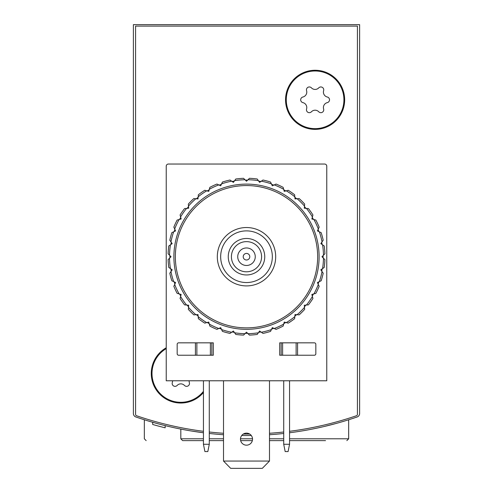 <?xml version="1.0" encoding="UTF-8"?>
<svg xmlns="http://www.w3.org/2000/svg" width="493" height="493" viewBox="0 0 493 493"><rect width="100%" height="100%" fill="white"/><g stroke="black" fill="none" stroke-linecap="round" stroke-linejoin="round"><path stroke-width="0.74" d="M133.387 367.642L133.387 413.51A3.648 3.648 0 0 0 135.846 416.961A339.344 339.344 0 0 0 203.443 432.768L191.124 430.962M289.557 432.768A339.344 339.344 0 0 0 357.154 416.961A3.648 3.648 0 0 0 359.613 413.51L359.613 24.65L133.387 24.65L133.387 413.51M203.443 440.619L182.644 440.619L180.82 438.795L180.82 429.095L187.266 430.303L180.956 429.12M191.407 431.005L203.443 432.768M324.16 426.507L336.46 423.37M157.433 423.616L150.759 421.725M209.285 433.464A339.344 339.344 0 0 0 223.514 434.734M241.736 435.479A339.344 339.344 0 0 0 251.264 435.479M269.486 434.734A339.344 339.344 0 0 0 283.715 433.464M359.613 413.51L359.613 367.642M165.167 425.619L165.167 427.807A339.344 339.344 0 0 1 152.688 424.473L152.688 422.285M152.694 424.479L154.623 425.028M155.597 425.299L156.632 425.582M209.285 440.619L223.514 440.619M240.658 440.619L252.342 440.619M269.486 440.619L283.715 440.619M289.557 440.619L325.54 440.619M146.156 440.619L144.332 438.795L144.332 419.765M230.681 468.35L223.514 461.054L230.681 468.35M203.443 431.307A339.344 339.344 0 0 1 136.561 415.747A1.461 1.461 0 0 1 135.575 414.366L135.575 26.111L357.425 26.111L357.425 414.366A1.461 1.461 0 0 1 356.439 415.747A339.344 339.344 0 0 1 289.557 431.307M283.715 432.004A339.344 339.344 0 0 1 269.486 433.273M249.661 434.037A339.344 339.344 0 0 1 243.339 434.037M223.514 433.273A339.344 339.344 0 0 1 209.285 432.004M209.463 380.775A29.555 29.555 0 0 1 209.285 381.446M203.443 392.502A29.555 29.555 0 0 1 158.105 392.385A29.555 29.555 0 0 1 166.227 347.781M344.656 99.814A29.555 29.555 0 0 1 300.323 125.413A29.555 29.555 0 0 1 300.323 74.221A29.555 29.555 0 0 1 344.656 99.814M272.333 256.717A25.833 25.833 0 0 1 233.583 279.087A25.833 25.833 0 0 1 233.583 234.341A25.833 25.833 0 0 1 272.333 256.717M264.747 256.717A18.247 18.247 0 0 1 237.379 272.518A18.247 18.247 0 0 1 237.379 240.917A18.247 18.247 0 0 1 264.747 256.717M275.692 256.717A29.192 29.192 0 0 1 231.907 281.996A29.192 29.192 0 0 1 231.907 231.439A29.192 29.192 0 0 1 275.692 256.717M261.586 256.717A15.086 15.086 0 0 1 238.957 269.782A15.086 15.086 0 0 1 238.957 243.653A15.086 15.086 0 0 1 261.586 256.717M255.257 256.717A8.757 8.757 0 0 1 242.118 264.303A8.757 8.757 0 0 1 242.118 249.131A8.757 8.757 0 0 1 255.257 256.717M249.785 256.717A3.285 3.285 0 0 1 244.861 259.558A3.285 3.285 0 0 1 244.861 253.87A3.285 3.285 0 0 1 249.785 256.717M315.101 70.992A28.828 28.828 0 0 1 340.065 114.228A28.828 28.828 0 0 1 290.137 114.228A28.828 28.828 0 0 1 315.101 70.992M302.905 97.01A5.047 5.047 0 0 0 306.572 90.657A2.884 2.884 0 0 1 311.428 87.853A5.047 5.047 0 0 0 318.768 87.853A2.884 2.884 0 0 1 323.624 90.657A5.047 5.047 0 0 0 327.297 97.01A2.884 2.884 0 0 1 327.297 102.624A5.047 5.047 0 0 0 323.624 108.978A2.884 2.884 0 0 1 318.768 111.782A5.047 5.047 0 0 0 311.428 111.782A2.884 2.884 0 0 1 306.572 108.978A5.047 5.047 0 0 0 302.905 102.624A2.884 2.884 0 0 1 302.905 97.01M203.443 391.343A28.828 28.828 0 0 1 159.085 392.416A28.828 28.828 0 0 1 166.227 348.625M189.152 380.775A5.047 5.047 0 0 0 189.349 382.642A2.884 2.884 0 0 1 184.487 385.446A5.047 5.047 0 0 0 177.153 385.446A2.884 2.884 0 0 1 172.291 382.642A5.047 5.047 0 0 0 172.488 380.775M203.443 444.267L204.903 451.563L207.824 451.563L209.285 444.267L203.443 444.267L203.443 380.775M209.285 380.775L209.285 444.267M283.715 444.267L285.176 451.563L288.097 451.563L289.557 444.267L283.715 444.267L283.715 380.775M289.557 380.775L289.557 444.267M279.704 342.832L314.368 342.832A1.461 1.461 0 0 1 315.828 344.287L315.828 353.777A1.461 1.461 0 0 1 314.368 355.237L279.704 355.237L279.704 342.832M166.227 380.775L166.227 166.227A2.188 2.188 0 0 1 168.415 164.033L324.585 164.033A2.188 2.188 0 0 1 326.773 166.227L326.773 380.775L166.227 380.775M178.632 342.832L213.296 342.832L213.296 355.237L178.632 355.237A1.461 1.461 0 0 1 177.172 353.777L177.172 344.287A1.461 1.461 0 0 1 178.632 342.832M195.419 342.832L195.419 355.237M297.581 342.832L297.581 355.237M281.164 342.832L281.164 355.237M211.836 342.832L211.836 355.237M252.521 439.158A6.021 6.021 0 0 1 243.493 444.372A6.021 6.021 0 0 1 243.493 433.945A6.021 6.021 0 0 1 252.521 439.158M223.514 380.775L223.514 461.054L269.486 461.054L269.486 380.775M269.486 461.054L262.319 468.35L230.94 468.35M168.107 253.778A78.449 78.449 0 0 1 168.785 245.995L172.186 243.616L169.808 240.208A78.449 78.449 0 0 1 171.829 232.665L175.594 230.909L173.838 227.144A78.449 78.449 0 0 1 177.141 220.063L181.153 218.991L180.074 214.973A78.449 78.449 0 0 1 184.561 208.576L188.696 208.212L188.332 204.077A78.449 78.449 0 0 1 193.86 198.55L197.995 198.913L198.359 194.772A78.449 78.449 0 0 1 204.761 190.292L208.773 191.37L209.845 187.358A78.449 78.449 0 0 1 216.926 184.055L220.691 185.812L222.448 182.046A78.449 78.449 0 0 1 229.997 180.025L233.399 182.404L234.625 180.648A76.988 76.988 0 0 1 244.984 179.742L246.5 181.258L249.44 178.324A78.449 78.449 0 0 1 257.223 179.002L259.601 182.404L263.003 180.025A78.449 78.449 0 0 1 270.552 182.046L272.309 185.812L276.074 184.055A78.449 78.449 0 0 1 283.155 187.358L284.227 191.37L288.239 190.292A78.449 78.449 0 0 1 294.641 194.772L295.005 198.913L299.14 198.55A78.449 78.449 0 0 1 304.668 204.077L304.304 208.212L308.439 208.576A78.449 78.449 0 0 1 312.926 214.973L311.847 218.991L315.859 220.063A78.449 78.449 0 0 1 319.162 227.144L317.406 230.909L321.171 232.665A78.449 78.449 0 0 1 323.192 240.208L320.814 243.616L324.215 245.995A78.449 78.449 0 0 1 324.893 253.778L321.96 256.717L324.893 259.651A78.449 78.449 0 0 1 324.215 267.44L320.814 269.819L323.192 273.221A78.449 78.449 0 0 1 321.171 280.77L317.406 282.526L319.162 286.291A78.449 78.449 0 0 1 315.859 293.372L311.847 294.444L312.926 298.456A78.449 78.449 0 0 1 308.439 304.859L304.304 305.222L304.668 309.357A78.449 78.449 0 0 1 299.14 314.885L295.005 314.522L294.641 318.657A78.449 78.449 0 0 1 288.239 323.143L284.227 322.065L283.155 326.076A78.449 78.449 0 0 1 276.074 329.379L272.309 327.623L270.552 331.388A78.449 78.449 0 0 1 263.003 333.41L259.601 331.031L257.223 334.433A78.449 78.449 0 0 1 249.44 335.111L246.5 332.177L243.56 335.111A78.449 78.449 0 0 1 235.777 334.433L233.399 331.031L229.997 333.41A78.449 78.449 0 0 1 222.448 331.388L220.691 327.623L216.926 329.379A78.449 78.449 0 0 1 209.845 326.076L208.773 322.065L204.761 323.143A78.449 78.449 0 0 1 198.359 318.657L197.995 314.522L193.86 314.885A78.449 78.449 0 0 1 188.332 309.357L188.696 305.222L184.561 304.859A78.449 78.449 0 0 1 180.074 298.456L181.153 294.444L177.141 293.372A78.449 78.449 0 0 1 173.838 286.291L175.594 282.526L171.829 280.77A78.449 78.449 0 0 1 169.808 273.221L172.186 269.819L168.785 267.44A78.449 78.449 0 0 1 168.107 259.651L171.04 256.717L168.107 253.778M169.524 255.201A76.988 76.988 0 0 1 170.43 244.842M170.96 241.853A76.988 76.988 0 0 1 173.647 231.815M174.688 228.962A76.988 76.988 0 0 1 179.076 219.545M180.598 216.914A76.988 76.988 0 0 1 186.557 208.397M188.511 206.074A76.988 76.988 0 0 1 195.857 198.728M198.186 196.775A76.988 76.988 0 0 1 206.696 190.816M209.328 189.294A76.988 76.988 0 0 1 218.744 184.9M221.597 183.864A76.988 76.988 0 0 1 231.636 181.171M248.016 179.742A76.988 76.988 0 0 1 258.375 180.648M261.364 181.171A76.988 76.988 0 0 1 271.403 183.864M274.256 184.9A76.988 76.988 0 0 1 283.672 189.294M286.304 190.816A76.988 76.988 0 0 1 294.814 196.775M297.143 198.728A76.988 76.988 0 0 1 304.489 206.074M306.443 208.397A76.988 76.988 0 0 1 312.402 216.914M313.924 219.545A76.988 76.988 0 0 1 318.312 228.962M319.353 231.815A76.988 76.988 0 0 1 322.04 241.853M322.57 244.842A76.988 76.988 0 0 1 323.476 255.201M323.476 258.233A76.988 76.988 0 0 1 322.57 268.586M322.04 271.575A76.988 76.988 0 0 1 319.353 281.62M318.312 284.467A76.988 76.988 0 0 1 313.924 293.89M312.402 296.521A76.988 76.988 0 0 1 306.443 305.031M304.489 307.361A76.988 76.988 0 0 1 297.143 314.707M294.814 316.66A76.988 76.988 0 0 1 286.304 322.619M283.672 324.141A76.988 76.988 0 0 1 274.256 328.529M271.403 329.57A76.988 76.988 0 0 1 261.364 332.257M258.375 332.787A76.988 76.988 0 0 1 248.016 333.693M244.984 333.693A76.988 76.988 0 0 1 234.625 332.787M231.636 332.257A76.988 76.988 0 0 1 221.597 329.57M218.744 328.529A76.988 76.988 0 0 1 209.328 324.141M206.696 322.619A76.988 76.988 0 0 1 198.186 316.66M195.857 314.707A76.988 76.988 0 0 1 188.511 307.361M186.557 305.031A76.988 76.988 0 0 1 180.598 296.521M179.076 293.89A76.988 76.988 0 0 1 174.688 284.467M173.647 281.62A76.988 76.988 0 0 1 170.96 271.575M170.43 268.586A76.988 76.988 0 0 1 169.524 258.233M173.887 256.717A72.613 72.613 0 0 1 282.803 193.835A72.613 72.613 0 0 1 282.803 319.6A72.613 72.613 0 0 1 173.887 256.717M175.348 256.717A71.152 71.152 0 0 1 282.076 195.099A71.152 71.152 0 0 1 282.076 318.336A71.152 71.152 0 0 1 175.348 256.717M169.882 257.876A76.625 76.625 0 0 1 169.875 256.717A76.625 76.625 0 0 1 169.882 255.559M170.843 244.553A76.625 76.625 0 0 1 171.25 242.273M174.109 231.599A76.625 76.625 0 0 1 174.898 229.424M179.569 219.41A76.625 76.625 0 0 1 180.728 217.407M187.063 208.354A76.625 76.625 0 0 1 188.554 206.579M196.362 198.771A76.625 76.625 0 0 1 198.137 197.28M207.189 190.945A76.625 76.625 0 0 1 209.192 189.787M219.206 185.115A76.625 76.625 0 0 1 221.382 184.327M232.055 181.467A76.625 76.625 0 0 1 234.335 181.06M245.341 180.099A76.625 76.625 0 0 1 247.659 180.099M258.665 181.06A76.625 76.625 0 0 1 260.945 181.467M271.618 184.327A76.625 76.625 0 0 1 273.794 185.115M283.808 189.787A76.625 76.625 0 0 1 285.811 190.945M294.863 197.28A76.625 76.625 0 0 1 296.638 198.771M304.446 206.579A76.625 76.625 0 0 1 305.937 208.354M312.272 217.407A76.625 76.625 0 0 1 313.431 219.41M318.102 229.424A76.625 76.625 0 0 1 318.891 231.599M321.75 242.273A76.625 76.625 0 0 1 322.157 244.553M323.118 255.559A76.625 76.625 0 0 1 323.118 257.876M322.157 268.882A76.625 76.625 0 0 1 321.75 271.162M318.891 281.83A76.625 76.625 0 0 1 318.102 284.011M313.431 294.019A76.625 76.625 0 0 1 312.272 296.028M305.937 305.075A76.625 76.625 0 0 1 304.446 306.856M296.638 314.663A76.625 76.625 0 0 1 294.863 316.155M285.811 322.49A76.625 76.625 0 0 1 283.808 323.648M273.794 328.32A76.625 76.625 0 0 1 271.618 329.108M260.945 331.968A76.625 76.625 0 0 1 258.665 332.368M247.659 333.336A76.625 76.625 0 0 1 245.341 333.336M234.335 332.368A76.625 76.625 0 0 1 232.055 331.968M221.382 329.108A76.625 76.625 0 0 1 219.206 328.32M209.192 323.648A76.625 76.625 0 0 1 207.189 322.49M198.137 316.155A76.625 76.625 0 0 1 196.362 314.663M188.554 306.856A76.625 76.625 0 0 1 187.063 305.075M180.728 296.028A76.625 76.625 0 0 1 179.569 294.019M174.898 284.011A76.625 76.625 0 0 1 174.109 281.83M171.25 271.162A76.625 76.625 0 0 1 170.843 268.882M234.625 180.648L235.777 179.002A78.449 78.449 0 0 1 243.56 178.324L244.984 179.742M180.82 438.795L203.443 438.795M209.285 438.795L223.514 438.795M240.492 438.795L252.508 438.795M269.486 438.795L283.715 438.795M289.557 438.795L348.668 438.795L348.668 419.765M196.873 342.832L196.873 355.237M210.375 342.832L210.375 355.237M296.127 342.832L296.127 355.237M282.625 342.832L282.625 355.237M348.668 438.795L346.844 440.619"/></g></svg>
